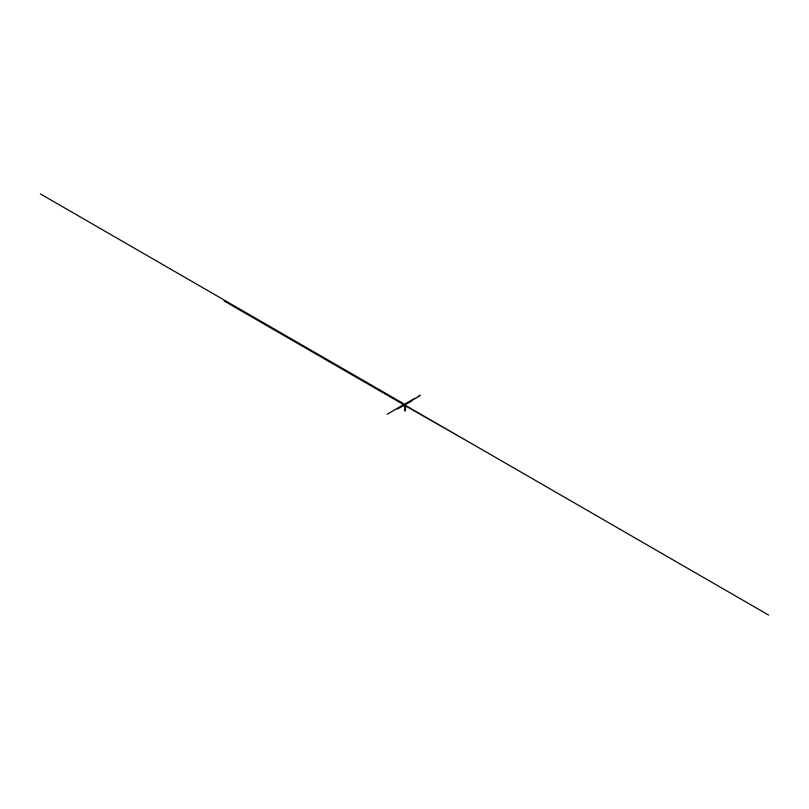 <?xml version="1.0" encoding="UTF-8"?>
<svg xmlns="http://www.w3.org/2000/svg" width="809" height="809" viewBox="0 0 809 809"><rect width="100%" height="100%" fill="white"/><g stroke="black" fill="none" stroke-linecap="round" stroke-linejoin="round"><path stroke-width="1.21" d="M404.571 405.208L403.317 404.854L405.461 404.692L404.722 406.411L403.135 405.491L403.185 404.783L404.692 405.885L403.185 405.006L404.692 405.885L405.896 405.542M403.317 404.561L404.197 403.964L405.461 404.692M404.176 405.38L405.582 405.147M404.722 406.411L405.542 405.44M405.582 405.38L404.692 405.926M404.692 405.815L404.176 405.521L404.692 405.794M404.692 405.734L404.176 405.43L404.692 405.703M404.692 405.784L404.176 405.481L404.692 405.744M404.692 405.845L404.176 405.552M404.439 405.713L405.006 406.047M403.448 405.147L402.882 404.803M403.863 404.702L419.284 413.682M404.004 404.621L404.854 405.258M403.944 404.733L402.953 404.176L403.883 404.733M403.843 404.743L404.793 405.299M403.913 404.672L404.894 405.238M404.004 404.652L404.904 405.228M404.176 404.743L395.49 399.717M404.227 404.773L403.337 404.227M403.388 404.733L404.298 404.773L403.246 404.146M419.659 395.874L404.136 404.834M471.03 443.271L403.934 405.066M404.156 404.955L419.77 395.935M407.635 402.751L404.025 404.824L404.915 405.339M404.803 405.066L398.857 401.628M404.46 405.066L410.396 408.505M404.247 405.127L404.419 405.087A2.457 1.416 0 0 0 404.631 404.955L397.401 409.142M404.621 405.167L411.862 400.991M404.328 404.834L403.782 404.49L397.907 407.898M403.792 404.733L412.388 399.777M403.61 404.308L768.55 615.042M405.43 404.712L40.45 193.958M404.904 403.833L403.661 404.187M403.833 404.217L403.337 404.672L403.964 404.298M402.103 405.4L404.096 404.227L397.431 400.313M403.792 404.399L397.027 400.556M401.891 405.521L404.096 404.257L397.532 400.374M403.448 404.166L410.305 408.09M420.306 395.095L418.486 396.137M387.258 414.178L403.954 404.54L401.315 403.034M403.6 404.631L405.006 405.44M403.681 404.672L414.542 398.412M403.903 404.551L402.498 403.731M403.873 404.52L392.972 410.76M403.58 404.328L435.09 422.52M403.671 404.571L402.791 405.076M403.398 404.429L418.526 413.146M404.247 404.793L403.721 404.49L404.227 404.227M403.954 404.54L584.482 508.76M404.581 405.208L224.032 300.968M404.945 405.329L405.451 404.996M405.188 405.188L405.693 404.915M405.087 405.248L405.622 404.955M405.066 405.248L405.582 404.925M405.531 405.946L405.531 410.567M404.652 405.653L404.652 411.073M404.662 406.27L405.552 405.754"/></g></svg>

